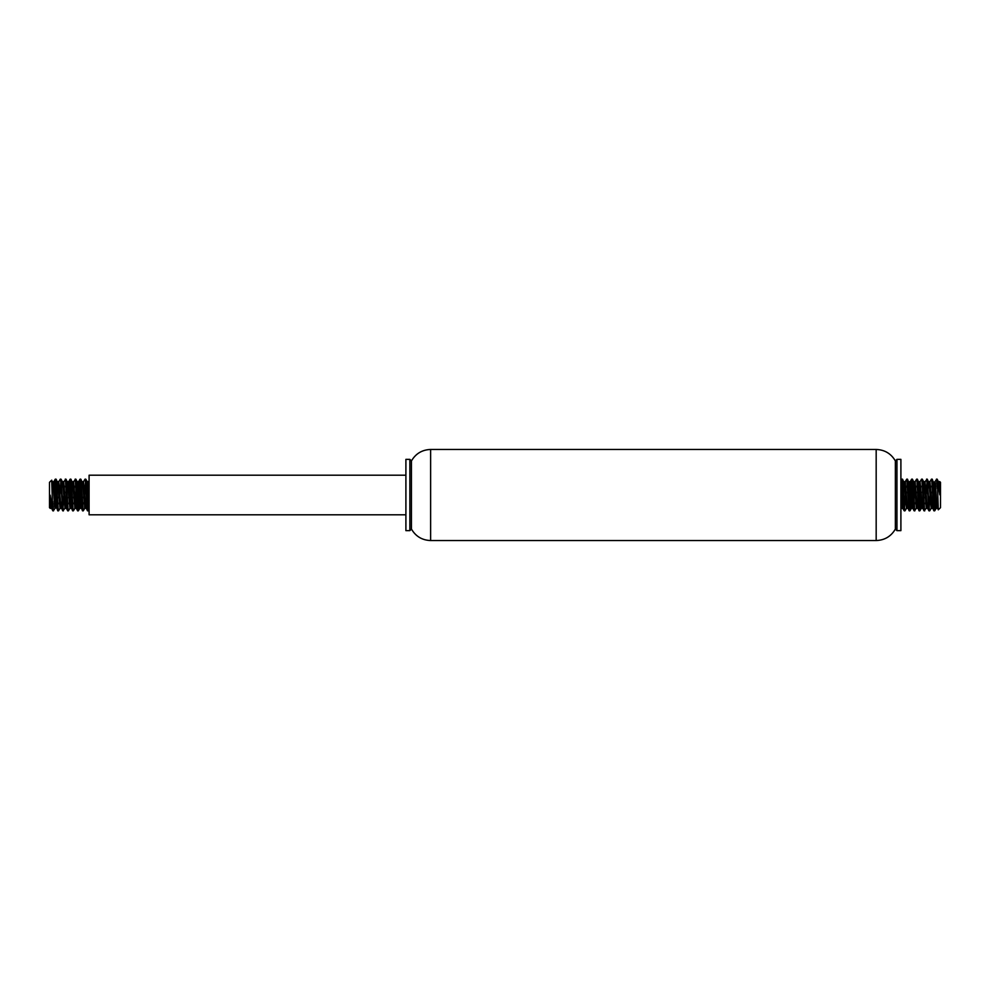 <?xml version="1.0" encoding="UTF-8"?>
<svg xmlns="http://www.w3.org/2000/svg" width="990" height="990" viewBox="0 0 990 990"><rect width="100%" height="100%" fill="white"/><g stroke="black" fill="none" stroke-linecap="round" stroke-linejoin="round"><path stroke-width="1.49" d="M900.9 495L900.9 459.36L896.94 459.36L896.94 530.64L900.9 530.64L900.9 495M896.94 530.64L895.368 529.068L895.368 460.932L896.94 459.36M895.368 529.068C891.074 536.407 884.676 540.231 876.175 540.54L430.625 540.54C422.124 540.231 415.726 536.407 411.432 529.068L411.432 460.932L409.86 459.36L405.9 459.36L405.9 530.64L409.86 530.64L409.86 459.36M405.9 514.8L89.1 514.8L89.1 475.2L405.9 475.2M50.193 495.149L52.779 510.778L51.059 506.967L50.193 495.149L50.193 508.365L49.5 507.672L49.5 482.328L51.715 480.175L53.089 484.89L54.685 507.313L55.217 507.858L55.688 503.625M50.626 502.029L50.193 508.155L50.738 503.625M52.668 510.407L51.715 480.175M89.1 502.017L88.036 510.394L85.746 479.16L84.039 503.91M80.871 479.222L82.64 483.454L84.781 508.303L83.271 510.84L80.871 479.222L78.321 510.84L76.329 481.982L75.921 479.222L75.487 480.793M74.757 492.042L74.139 503.91M70.971 479.222L72.79 483.887L74.881 508.291L73.446 510.778L73.136 510.11L71.268 480.893L70.896 479.16L70.538 480.793M69.807 492.042L69.189 503.91M66.021 479.222L67.728 482.971L69.931 508.291L68.421 510.84L68.075 509.33L66.478 482.625L66.021 479.222L65.588 480.793M64.857 492.042L64.239 503.91M61.071 479.222L62.679 482.291L64.981 508.291L63.286 510.394L60.996 479.16L59.289 503.91M56.121 479.222L57.878 483.355L60.031 508.291L58.521 510.84L58.237 509.751L56.628 483.33L56.121 479.222L55.688 480.793M54.957 492.042L54.339 503.91M55.081 508.291L53.435 510.617L52.668 501.472M52.779 510.778L53.212 509.207M53.943 497.958L55.329 479.16L57.457 509.355L57.804 510.84L58.163 509.207M58.893 497.958L59.511 486.09M62.679 510.778L60.91 506.571L58.769 481.697L60.279 479.16L60.65 480.917L62.754 510.84L64.461 486.09M67.629 510.778L65.971 507.387L63.719 481.709L65.439 479.742L67.308 508.872L67.704 510.84L68.062 509.207M68.793 497.958L70.228 479.197L72.097 507.041L72.579 510.778L73.013 509.207M73.743 497.958L74.361 486.09M77.529 510.778L75.822 507.053L73.619 481.709L75.29 479.494L77.146 508.315L77.529 510.778L77.963 509.207M78.693 497.958L80.079 479.16L82.207 509.343L82.554 510.84L82.913 509.207M83.643 497.958L84.261 486.09M87.429 510.778L85.672 506.67L83.519 481.709L85.029 479.16L85.4 480.905L86.996 507.697L87.429 510.778L87.862 509.207M88.593 497.958L89.1 487.983M56.418 492.042L56.814 486.09M60.031 508.291L60.638 503.625M61.368 492.042L61.764 486.09M64.981 508.291L65.588 503.625M66.318 492.042L66.714 486.09M69.931 508.291L70.538 503.625M71.268 492.042L71.664 486.09M74.881 508.291L76.614 486.09M75.921 479.222L77.579 482.637L79.448 507.375L79.98 507.808L80.438 503.625M81.168 492.042L81.564 486.09M84.781 508.303L85.388 503.625M86.118 492.042L86.514 486.09M89.1 484.791L88.605 481.66L87.182 481.635L89.1 505.209M88.543 481.635L87.862 486.375M87.132 497.958L86.736 503.91M83.519 481.709L82.913 486.375M82.182 497.958L81.786 503.91M82.479 510.778L80.611 505.655L79.014 483.058L78.482 481.932L77.963 486.375M77.232 497.958L76.168 508.365M73.619 481.709L73.013 486.375M72.282 497.958L71.886 503.91M72.579 510.778L70.76 506.138L68.892 481.882L68.062 486.375M67.332 497.958L66.936 503.91M63.719 481.709L63.113 486.375M62.382 497.958L61.318 508.365M58.769 481.697L58.163 486.375M57.432 497.958L56.653 507.548L55.007 508.365M57.729 510.778L55.848 505.543L54.252 482.984L53.72 481.969L53.212 486.375M939.807 494.851L937.221 479.222L938.941 483.033L939.807 494.851L939.807 481.635L940.5 482.328L940.5 507.672L938.285 509.825L936.911 505.11L935.315 482.687L934.783 482.142L934.312 486.375M939.374 487.971L939.807 481.845L939.263 486.375M937.332 479.593L938.285 509.825M900.9 487.983L901.964 479.606L904.254 510.84L905.961 486.09M909.129 510.778L907.36 506.546L905.219 481.697L906.729 479.16L909.129 510.778L911.679 479.16L913.671 508.019L914.079 510.778L914.513 509.207M915.243 497.958L915.861 486.09M919.029 510.778L917.21 506.113L915.119 481.709L916.554 479.222L916.864 479.89L918.732 509.108L919.104 510.84L919.462 509.207M920.193 497.958L920.811 486.09M923.979 510.778L922.272 507.029L920.069 481.709L921.579 479.16L921.925 480.67L923.521 507.375L923.979 510.778L924.413 509.207M925.143 497.958L925.761 486.09M928.929 510.778L927.321 507.709L925.019 481.709L926.714 479.606L929.004 510.84L930.711 486.09M933.879 510.778L932.122 506.645L929.969 481.709L931.479 479.16L931.763 480.249L933.372 506.67L933.879 510.778L934.312 509.207M935.043 497.958L935.661 486.09M934.919 481.709L936.565 479.383L937.332 488.528M937.221 479.222L936.788 480.793M936.057 492.042L934.671 510.84L932.543 480.645L932.196 479.16L931.837 480.793M931.107 492.042L930.489 503.91M927.321 479.222L929.09 483.429L931.231 508.303L929.721 510.84L929.35 509.083L927.246 479.16L925.539 503.91M922.371 479.222L924.029 482.613L926.281 508.291L924.561 510.258L922.692 481.128L922.296 479.16L921.938 480.793M921.207 492.042L919.772 510.803L917.903 482.959L917.421 479.222L916.988 480.793M916.257 492.042L915.639 503.91M912.471 479.222L914.178 482.947L916.381 508.291L914.711 510.506L912.854 481.685L912.471 479.222L912.038 480.793M911.307 492.042L909.921 510.84L907.793 480.657L907.446 479.16L907.087 480.793M906.357 492.042L905.739 503.91M902.571 479.222L904.328 483.33L906.481 508.291L904.971 510.84L904.6 509.095L903.004 482.303L902.571 479.222L902.138 480.793M901.407 492.042L900.9 502.017M933.582 497.958L933.186 503.91M929.969 481.709L929.363 486.375M928.632 497.958L928.236 503.91M925.019 481.709L924.413 486.375M923.682 497.958L923.286 503.91M920.069 481.709L919.462 486.375M918.732 497.958L918.336 503.91M915.119 481.709L913.386 503.91M914.079 510.778L912.421 507.363L910.553 482.625L910.02 482.192L909.562 486.375M908.832 497.958L908.436 503.91M905.219 481.697L904.613 486.375M903.882 497.958L903.486 503.91M900.9 505.209L901.395 508.34L902.818 508.365L900.9 484.791M901.457 508.365L902.138 503.625M902.868 492.042L903.264 486.09M906.481 508.291L907.087 503.625M907.818 492.042L908.214 486.09M907.521 479.222L909.389 484.345L910.986 506.942L911.518 508.068L912.038 503.625M912.768 492.042L913.832 481.635M916.381 508.291L916.988 503.625M917.718 492.042L918.114 486.09M917.421 479.222L919.24 483.863L921.108 508.118L921.938 503.625M922.668 492.042L923.064 486.09M926.281 508.291L926.888 503.625M927.618 492.042L928.682 481.635M931.231 508.303L931.837 503.625M932.568 492.042L933.347 482.452L934.993 481.635M932.271 479.222L934.152 484.457L935.748 507.016L936.28 508.031L936.788 503.625M876.175 540.54L876.175 449.46L430.625 449.46C422.124 449.769 415.726 453.593 411.432 460.932M430.625 540.54L430.625 449.46M895.368 460.932C891.074 453.593 884.676 449.769 876.175 449.46M411.432 529.068L409.86 530.64M85.746 479.16L85.029 479.16M80.796 479.16L80.079 479.16M75.846 479.16L75.129 479.16M70.896 479.16L70.179 479.16M65.946 479.16L65.229 479.16M60.996 479.16L60.279 479.16M56.046 479.16L55.329 479.16M88.221 510.84L87.504 510.84M83.271 510.84L82.554 510.84M78.321 510.84L77.604 510.84M73.371 510.84L72.654 510.84M68.421 510.84L67.704 510.84M63.471 510.84L62.754 510.84M58.521 510.84L57.804 510.84M53.571 510.84L52.854 510.84M83.593 481.635L82.269 481.635M78.643 481.635L77.319 481.635M73.693 481.635L72.369 481.635M68.743 481.635L67.419 481.635M63.793 481.635L62.469 481.635M58.843 481.635L57.519 481.635M53.893 481.635L52.569 481.635M86.031 508.365L84.707 508.365M81.081 508.365L79.757 508.365M76.131 508.365L74.807 508.365M71.181 508.365L69.857 508.365M66.231 508.365L64.907 508.365M61.281 508.365L59.957 508.365M51.381 508.365L50.193 508.365M88.296 510.778L89.1 509.392M85.821 479.222L87.256 481.709M78.396 510.778L79.831 508.291M55.254 479.222L53.819 481.709M70.104 479.222L68.669 481.709M80.004 479.222L78.569 481.709M89.1 480.62L88.469 481.709M904.254 510.84L904.971 510.84M909.204 510.84L909.921 510.84M914.154 510.84L914.871 510.84M919.104 510.84L919.821 510.84M924.054 510.84L924.771 510.84M929.004 510.84L929.721 510.84M933.954 510.84L934.671 510.84M901.779 479.16L902.496 479.16M906.729 479.16L907.446 479.16M911.679 479.16L912.396 479.16M916.629 479.16L917.346 479.16M921.579 479.16L922.296 479.16M926.529 479.16L927.246 479.16M931.479 479.16L932.196 479.16M936.429 479.16L937.146 479.16M906.407 508.365L907.731 508.365M911.357 508.365L912.681 508.365M916.307 508.365L917.631 508.365M921.257 508.365L922.581 508.365M926.207 508.365L927.531 508.365M931.157 508.365L932.481 508.365M936.107 508.365L937.431 508.365M903.969 481.635L905.293 481.635M908.919 481.635L910.243 481.635M913.869 481.635L915.193 481.635M918.819 481.635L920.143 481.635M923.769 481.635L925.093 481.635M928.719 481.635L930.043 481.635M938.619 481.635L939.807 481.635M901.704 479.222L900.9 480.608M904.179 510.778L902.744 508.291M911.604 479.222L910.169 481.709M934.746 510.778L936.181 508.291M919.896 510.778L921.331 508.291M909.996 510.778L911.431 508.291M900.9 509.38L901.531 508.291"/></g></svg>
